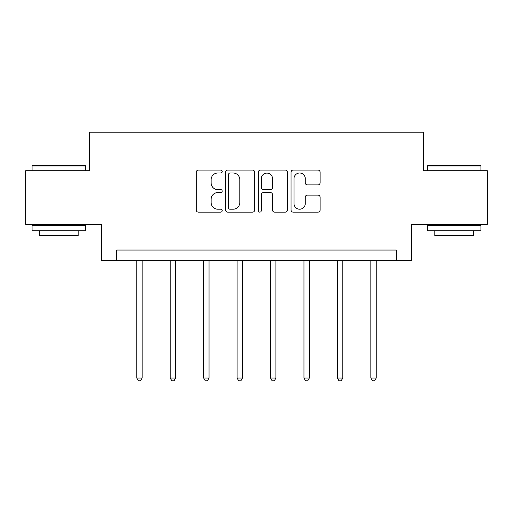 <?xml version="1.0" encoding="UTF-8"?>
<svg xmlns="http://www.w3.org/2000/svg" width="513" height="513" viewBox="0 0 513 513"><rect width="100%" height="100%" fill="white"/><g stroke="black" fill="none" stroke-linecap="round" stroke-linejoin="round"><path stroke-width="0.77" d="M222.206 171.534A1.475 1.475 0 0 0 220.731 170.066L198.377 170.066A2.103 2.103 0 0 0 196.274 172.169L196.274 210.041A2.103 2.103 0 0 0 198.377 212.145L220.731 212.145A1.475 1.475 0 0 0 222.206 210.67A1.475 1.475 0 0 0 220.731 209.195L217.839 209.195A6.733 6.733 0 0 1 211.106 202.462L211.106 199.307A6.733 6.733 0 0 1 217.839 192.574L220.731 192.574A1.475 1.475 0 0 0 222.206 191.105A1.475 1.475 0 0 0 220.731 189.63L217.839 189.63A6.733 6.733 0 0 1 211.106 182.897L211.106 179.742A6.733 6.733 0 0 1 217.839 173.009L220.731 173.009A1.475 1.475 0 0 0 222.206 171.534M317.989 184.898A2.103 2.103 0 0 0 320.093 182.795L320.093 172.169A2.103 2.103 0 0 0 317.989 170.066L293.16 170.066A2.103 2.103 0 0 0 291.057 172.169L291.057 210.041A2.103 2.103 0 0 0 293.16 212.145L317.989 212.145A2.103 2.103 0 0 0 320.093 210.041L320.093 197.204A2.103 2.103 0 0 0 317.989 195.1L307.364 195.1A2.103 2.103 0 0 0 305.261 197.204L305.261 203.571A5.63 5.63 0 0 1 299.63 209.195A5.63 5.63 0 0 1 294 203.571L294 178.639A5.63 5.63 0 0 1 299.63 173.009A5.63 5.63 0 0 1 305.261 178.639L305.261 182.795A2.103 2.103 0 0 0 307.364 184.898L317.989 184.898M396.254 260.764L411.259 260.764L411.259 224.328L487.35 224.328L487.35 170.739L423.475 170.739L423.475 132.155L89.525 132.155L89.525 170.739L25.65 170.739L25.65 224.328L101.741 224.328L101.741 260.764L396.254 260.764L396.254 250.049L116.746 250.049L116.746 260.764M254.66 172.169A2.103 2.103 0 0 0 252.556 170.066L227.727 170.066A2.103 2.103 0 0 0 225.624 172.169L225.624 210.041A2.103 2.103 0 0 0 227.727 212.145L252.556 212.145A2.103 2.103 0 0 0 254.66 210.041L254.66 172.169M260.444 170.066L285.273 170.066A2.103 2.103 0 0 1 287.376 172.169L287.376 210.041A2.103 2.103 0 0 1 285.273 212.145L274.647 212.145A2.103 2.103 0 0 1 272.544 210.041L272.544 194.677A2.103 2.103 0 0 0 270.441 192.574L263.393 192.574A2.103 2.103 0 0 0 261.284 194.677L261.284 210.67A1.475 1.475 0 0 1 259.815 212.145A1.475 1.475 0 0 1 258.34 210.67L258.34 172.169A2.103 2.103 0 0 1 260.444 170.066M230.042 173.009A1.475 1.475 0 0 0 228.567 174.484L228.567 207.727A1.475 1.475 0 0 0 230.042 209.195L233.094 209.195A6.733 6.733 0 0 0 239.827 202.462L239.827 179.742A6.733 6.733 0 0 0 233.094 173.009L230.042 173.009M272.544 178.742A5.63 5.63 0 0 0 266.914 173.112A5.63 5.63 0 0 0 261.284 178.742L261.284 187.527A2.103 2.103 0 0 0 263.393 189.63L270.441 189.63A2.103 2.103 0 0 0 272.544 187.527L272.544 178.742M136.785 260.764L136.785 378.055L142.146 378.055L142.146 260.764M142.146 378.055L140.536 380.845L138.395 380.845L136.785 378.055M32.723 165.385L85.023 165.385L85.665 166.026L32.082 166.026L32.723 165.385M58.873 230.76L32.082 230.76L32.082 225.399L85.665 225.399L85.665 230.76L58.873 230.76M78.162 230.76L78.162 235.685L39.584 235.685L39.584 230.76M427.977 165.385L480.277 165.385L480.918 166.026L427.335 166.026L427.977 165.385M454.127 230.76L427.335 230.76L427.335 225.399L480.918 225.399L480.918 230.76L454.127 230.76M473.416 230.76L473.416 235.685L434.838 235.685L434.838 230.76M170.226 260.764L170.226 378.055L175.587 378.055L175.587 260.764M175.587 378.055L173.978 380.845L171.836 380.845L170.226 378.055M203.661 260.764L203.661 378.055L209.022 378.055L209.022 260.764M209.022 378.055L207.412 380.845L205.271 380.845L203.661 378.055M237.102 260.764L237.102 378.055L242.463 378.055L242.463 260.764M242.463 378.055L240.853 380.845L238.712 380.845L237.102 378.055M270.537 260.764L270.537 378.055L275.898 378.055L275.898 260.764M275.898 378.055L274.288 380.845L272.147 380.845L270.537 378.055M303.978 260.764L303.978 378.055L309.339 378.055L309.339 260.764M309.339 378.055L307.729 380.845L305.588 380.845L303.978 378.055M337.413 260.764L337.413 378.055L342.774 378.055L342.774 260.764M342.774 378.055L341.164 380.845L339.022 380.845L337.413 378.055M370.854 260.764L370.854 378.055L376.215 378.055L376.215 260.764M376.215 378.055L374.605 380.845L372.464 380.845L370.854 378.055M32.082 170.739L32.082 166.026M44.298 225.399L44.298 224.328M73.449 225.399L73.449 224.328M85.665 170.739L85.665 166.026M427.335 170.739L427.335 166.026M439.551 225.399L439.551 224.328M468.702 225.399L468.702 224.328M480.918 170.739L480.918 166.026"/></g></svg>
